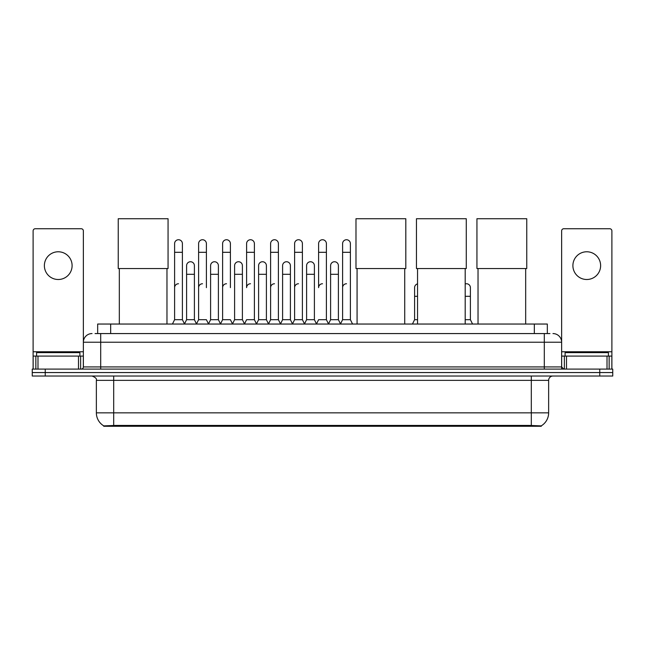 <?xml version="1.0" encoding="UTF-8"?>
<svg xmlns="http://www.w3.org/2000/svg" width="645" height="645" viewBox="0 0 645 645"><rect width="100%" height="100%" fill="white"/><g stroke="black" fill="none" stroke-linecap="round" stroke-linejoin="round"><path stroke-width="0.97" d="M95.065 333.57L100.701 333.57L95.065 333.57L97.669 333.57L97.669 324.04L547.331 324.04L547.331 333.57M541.268 426.272L103.732 426.272L103.732 425.853M96.363 412.848L113.689 412.848L113.689 380.356L96.363 380.356L96.363 412.848A15.166 15.166 0 0 0 103.781 425.877L115.423 425.434L529.577 425.434L541.22 425.877A15.166 15.166 0 0 0 548.637 412.848L548.637 380.356A4.33 4.33 0 0 1 552.967 376.027M612.75 376.027L612.75 372.56L32.25 372.56L32.25 376.027L45.247 376.027L45.247 372.56L32.25 372.56L32.25 369.093L45.247 369.093L45.247 372.56L612.75 372.56L612.75 376.027L45.247 376.027M92.033 333.57A8.667 8.667 0 0 0 83.366 342.229L83.366 366.924A2.169 2.169 0 0 1 81.206 369.093M552.967 333.57A8.667 8.667 0 0 1 561.634 342.229L100.701 342.229L100.701 333.57L549.935 333.57M607.01 369.093L607.01 356.096L611.887 356.096L611.887 369.093L611.887 230.902A2.169 2.169 0 0 0 609.719 228.733L563.794 228.733A2.169 2.169 0 0 0 561.634 230.902L561.634 366.924L563.794 369.093M612.75 369.093L612.75 372.56L612.75 369.093L45.247 369.093M79.899 356.096L79.899 352.63L36.58 352.63L36.58 356.096M58.243 251.776A13.859 13.859 0 0 0 44.376 265.643A13.859 13.859 0 0 0 58.243 279.503A13.859 13.859 0 0 0 72.103 265.643A13.859 13.859 0 0 0 58.243 251.776M78.496 369.093L78.496 356.096L37.99 356.096L37.99 369.093M100.701 369.093L100.701 342.229L83.366 342.229L83.366 230.902A2.169 2.169 0 0 0 81.206 228.733L35.282 228.733A2.169 2.169 0 0 0 33.113 230.902L33.113 356.096L37.99 356.096M78.496 356.096L83.366 356.096M33.113 369.093L33.113 356.096M608.42 356.096L608.42 352.63L565.101 352.63L565.101 356.096M119.325 268.546L119.325 324.04M166.974 268.546L166.974 324.04M118.245 218.728L168.063 218.728L168.063 268.546L118.245 268.546L118.245 218.728M357.072 268.546L357.072 324.04M404.721 268.546L404.721 324.04M355.984 218.728L405.81 218.728L405.81 268.546L355.984 268.546L355.984 218.728M417.549 268.546L417.549 324.04M465.198 268.546L465.198 324.04M416.46 218.728L466.279 218.728L466.279 268.546L416.46 268.546L416.46 218.728M478.026 268.546L478.026 324.04M525.675 268.546L525.675 324.04M476.937 218.728L526.755 218.728L526.755 268.546L476.937 268.546L476.937 218.728M172.433 324.04L174.602 319.702L182.398 319.702L184.567 324.04M182.398 319.702L182.398 243.633A3.902 3.902 0 0 0 178.504 239.738A3.902 3.902 0 0 1 178.746 239.747M174.602 319.702L174.602 252.3L182.398 252.3M174.602 252.3L174.602 243.633A3.902 3.902 0 0 1 178.504 239.738M196.435 324.04L198.604 319.702L206.4 319.702L208.569 324.04M206.4 287.646L206.4 243.633A3.902 3.902 0 0 0 202.498 239.738A3.902 3.902 0 0 1 202.748 239.747M198.604 319.702L198.604 252.3L206.4 252.3M198.604 252.3L198.604 243.633A3.902 3.902 0 0 1 202.498 239.738M220.437 324.04L222.606 319.702L230.402 319.702L232.563 324.04M230.402 287.646L230.402 243.633A3.902 3.902 0 0 0 226.5 239.738A3.902 3.902 0 0 1 226.742 239.747M222.606 319.702L222.606 252.3L230.402 252.3M222.606 252.3L222.606 243.633A3.902 3.902 0 0 1 226.5 239.738M244.439 324.04L246.6 319.702L254.396 319.702L256.565 324.04M254.396 319.702L254.396 243.633A3.902 3.902 0 0 0 250.502 239.738A3.902 3.902 0 0 1 250.744 239.747M250.502 283.752A3.902 3.902 0 0 0 246.6 287.646L246.6 252.3L254.396 252.3M246.6 252.3L246.6 243.633A3.902 3.902 0 0 1 250.502 239.738M268.433 324.04L270.602 319.702L278.398 319.702L280.567 324.04M278.398 319.702L278.398 243.633A3.902 3.902 0 0 0 274.504 239.738A3.902 3.902 0 0 1 274.746 239.747M270.602 319.702L270.602 252.3L278.398 252.3M270.602 252.3L270.602 243.633A3.902 3.902 0 0 1 274.504 239.738M292.435 324.04L294.604 319.702L302.4 319.702L304.569 324.04M302.4 319.702L302.4 243.633A3.902 3.902 0 0 0 298.498 239.738A3.902 3.902 0 0 1 298.748 239.747M294.604 319.702L294.604 252.3L302.4 252.3M294.604 252.3L294.604 243.633A3.902 3.902 0 0 1 298.498 239.738M316.437 324.04L318.598 319.702L326.402 319.702L328.563 324.04M326.402 319.702L326.402 243.633A3.902 3.902 0 0 0 322.5 239.738A3.902 3.902 0 0 1 322.742 239.747M322.5 283.752A3.902 3.902 0 0 0 318.598 287.646L318.598 252.3L326.402 252.3M318.598 252.3L318.598 243.633A3.902 3.902 0 0 1 322.5 239.738M340.431 324.04L342.6 319.702L350.396 319.702L352.565 324.04L350.396 319.702L350.396 243.633A3.902 3.902 0 0 0 346.502 239.738A3.902 3.902 0 0 1 346.744 239.747M328.499 323.911L330.603 319.702L338.399 319.702L340.504 323.911L342.6 319.702L342.6 252.3L350.396 252.3M342.6 252.3L342.6 243.633A3.902 3.902 0 0 1 346.502 239.738M184.502 323.911L186.599 319.702L194.403 319.702L196.499 323.911M194.403 319.702L194.403 265.643A3.902 3.902 0 0 0 190.743 261.749A3.902 3.902 0 0 1 194.403 265.643M186.599 319.702L186.599 274.302L194.403 274.302M186.599 274.302L186.599 265.643A3.902 3.902 0 0 1 190.743 261.749M208.504 323.911L210.601 319.702L218.397 319.702L220.501 323.911M218.397 319.702L218.397 265.643A3.902 3.902 0 0 0 214.745 261.749A3.902 3.902 0 0 1 218.397 265.643M210.601 319.702L210.601 274.302L218.397 274.302M210.601 274.302L210.601 265.643A3.902 3.902 0 0 1 214.745 261.749M232.498 323.911L234.603 319.702L242.399 319.702L244.503 323.911M242.399 319.702L242.399 265.643A3.902 3.902 0 0 0 238.747 261.749A3.902 3.902 0 0 1 242.399 265.643M234.603 319.702L234.603 274.302L242.399 274.302M234.603 274.302L234.603 265.643A3.902 3.902 0 0 1 238.747 261.749M256.5 323.911L258.605 319.702L266.401 319.702L268.497 323.911M266.401 319.702L266.401 265.643A3.902 3.902 0 0 0 262.749 261.749A3.902 3.902 0 0 1 266.401 265.643M258.605 319.702L258.605 274.302L266.401 274.302M258.605 274.302L258.605 265.643A3.902 3.902 0 0 1 262.749 261.749M280.502 323.911L282.599 319.702L290.403 319.702L292.499 323.911M290.403 319.702L290.403 265.643A3.902 3.902 0 0 0 286.743 261.749A3.902 3.902 0 0 1 290.403 265.643M282.599 319.702L282.599 274.302L290.403 274.302M282.599 274.302L282.599 265.643A3.902 3.902 0 0 1 286.743 261.749M304.496 323.911L306.601 319.702L314.397 319.702L316.502 323.911M314.397 319.702L314.397 265.643A3.902 3.902 0 0 0 310.745 261.749A3.902 3.902 0 0 1 314.397 265.643M306.601 319.702L306.601 274.302L314.397 274.302M306.601 274.302L306.601 265.643A3.902 3.902 0 0 1 310.745 261.749M338.399 319.702L338.399 265.643A3.902 3.902 0 0 0 334.747 261.749A3.902 3.902 0 0 1 338.399 265.643M330.603 319.702L330.603 274.302L338.399 274.302M330.603 274.302L330.603 265.643A3.902 3.902 0 0 1 334.747 261.749M586.756 251.776A13.859 13.859 0 0 0 572.897 265.643A13.859 13.859 0 0 0 586.756 279.503A13.859 13.859 0 0 0 600.624 265.643A13.859 13.859 0 0 0 586.756 251.776M607.01 356.096L566.504 356.096L566.504 369.093M561.634 356.096L566.504 356.096M561.634 369.093L561.634 366.924L544.299 366.924L544.299 333.57M174.602 287.646A3.902 3.902 0 0 1 178.504 283.752M198.604 287.646A3.902 3.902 0 0 1 202.498 283.752M222.606 287.646A3.902 3.902 0 0 1 226.5 283.752M270.602 287.646A3.902 3.902 0 0 1 274.504 283.752M294.604 287.646A3.902 3.902 0 0 1 298.498 283.752M342.6 287.646A3.902 3.902 0 0 1 346.502 283.752M412.437 324.04L414.598 319.702L417.549 319.702M414.598 319.702L414.598 296.313L417.549 296.313M414.598 296.313L414.598 287.646A3.902 3.902 0 0 1 417.549 283.865M465.198 319.702L470.399 319.702L472.567 324.04M470.399 319.702L470.399 287.646A3.902 3.902 0 0 0 466.746 283.76A3.902 3.902 0 0 1 470.399 287.646M465.198 283.969A3.902 3.902 0 0 1 466.746 283.76M529.577 426.272L529.577 425.434M115.423 426.272L115.423 425.434M110.666 333.57L110.666 324.04M534.334 333.57L534.334 324.04M531.311 376.027L531.311 380.356L113.689 380.356L113.689 376.027M548.637 380.356L531.311 380.356L531.311 412.848L548.637 412.848M531.311 425.523L531.311 412.848L113.689 412.848L113.689 425.523M599.753 376.027L599.753 369.093M83.366 366.924L544.299 366.924L544.299 369.093M83.366 351.767L33.113 351.767M83.334 367.303L83.334 356.096M80.625 356.096L80.625 369.093M33.153 356.096L33.153 369.093M35.854 369.093L35.854 356.096M611.887 351.767L561.634 351.767M611.847 369.093L611.847 356.096M609.146 356.096L609.146 369.093M561.666 356.096L561.666 367.303M564.375 369.093L564.375 356.096M465.198 296.313L470.399 296.313M96.363 380.356C96.976 378.817 95.525 377.373 92.033 376.027"/></g></svg>
